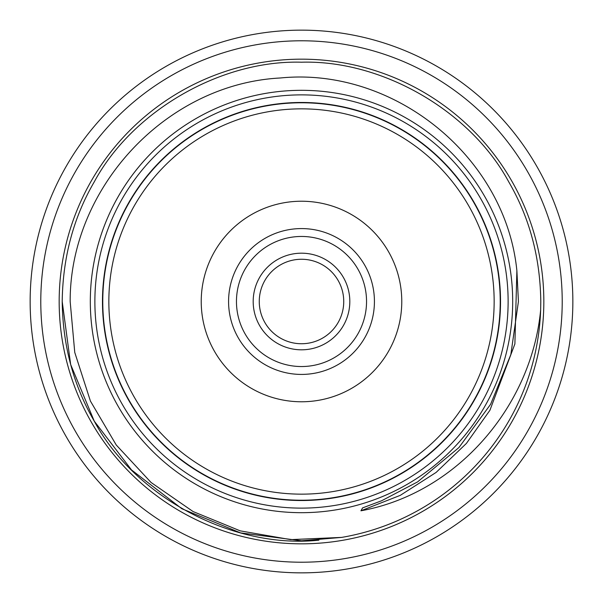 <?xml version="1.0" encoding="UTF-8"?>
<svg xmlns="http://www.w3.org/2000/svg" width="603" height="603" viewBox="0 0 603 603"><rect width="100%" height="100%" fill="white"/><g stroke="black" fill="none" stroke-linecap="round" stroke-linejoin="round"><path stroke-width="0.9" d="M40.785 301.5A260.715 260.715 0 0 1 301.5 40.785A260.715 260.715 0 0 1 562.215 301.5A260.715 260.715 0 0 1 301.5 562.215A260.715 260.715 0 0 1 40.785 301.5M94.875 301.5A206.625 206.625 0 0 1 301.5 94.875A206.625 206.625 0 0 1 508.125 301.5A206.625 206.625 0 0 1 301.5 508.125A206.625 206.625 0 0 1 94.875 301.5M500.528 301.5A199.028 199.028 0 0 1 301.5 500.528A199.028 199.028 0 0 1 102.472 301.5A199.028 199.028 0 0 1 301.5 102.472A199.028 199.028 0 0 1 500.528 301.5M236.459 301.5A65.041 65.041 0 0 0 301.5 366.541A65.041 65.041 0 0 0 366.541 301.5A65.041 65.041 0 0 0 301.5 236.459A65.041 65.041 0 0 0 236.459 301.5M301.5 253.185A48.315 48.315 0 0 1 349.815 301.5A48.315 48.315 0 0 1 301.5 349.815A48.315 48.315 0 0 1 253.185 301.5A48.315 48.315 0 0 1 301.5 253.185M301.5 343.74A42.24 42.24 0 0 0 343.74 301.5A42.24 42.24 0 0 0 301.5 259.26A42.24 42.24 0 0 0 259.26 301.5A42.24 42.24 0 0 0 301.5 343.74M301.5 494.151A192.651 192.651 0 0 0 494.151 301.5A192.651 192.651 0 0 0 301.5 108.849A192.651 192.651 0 0 0 108.849 301.5A192.651 192.651 0 0 0 301.5 494.151M301.5 102.774A198.726 198.726 0 0 1 500.226 301.5A198.726 198.726 0 0 1 301.5 500.226A198.726 198.726 0 0 1 102.774 301.5A198.726 198.726 0 0 1 301.5 102.774M301.5 401.771A100.271 100.271 0 0 1 201.229 301.5A100.271 100.271 0 0 1 301.5 201.229A100.271 100.271 0 0 1 401.771 301.5A100.271 100.271 0 0 1 301.5 401.771M301.5 228.575A72.925 72.925 0 0 0 228.575 301.5A72.925 72.925 0 0 0 301.5 374.425A72.925 72.925 0 0 0 374.425 301.5A72.925 72.925 0 0 0 301.5 228.575M512.686 301.5A211.186 211.186 0 0 1 301.5 512.686A211.186 211.186 0 0 1 90.314 301.5A211.186 211.186 0 0 1 301.5 90.314A211.186 211.186 0 0 1 512.686 301.5M341.66 537.401L301.5 540.793L240.62 532.916L181.857 508.736L131.522 469.933L94.264 421.143L70.649 364.491L62.207 301.5L70.649 364.491L94.264 421.143L131.522 469.933L181.857 508.736L240.62 532.916L301.5 540.793L341.66 537.401L290.684 539.625L240.25 530.866L193.096 511.555L151.082 482.49L116.251 444.999L90.435 401.108L74.757 352.423L70.167 301.5C69.842 187.729 166.157 83.892 280.372 77.983C393.94 66.586 505.646 156.825 516.884 270.777L518.422 301.5L510.839 354.579L490.616 404.281L458.921 447.569L417.615 481.88L381.631 500.754L362.591 507.892L360.933 510.794C456.848 493.397 531.492 406.467 540.642 310.025A239.293 239.293 0 0 1 341.66 537.401L301.5 540.793L240.62 532.916L181.857 508.736L131.522 469.933L94.264 421.143L70.649 364.491L62.207 301.5C62.795 257.413 73.483 217.532 94.264 181.857C132.494 110.914 220.954 59.848 301.5 62.207C382.046 59.848 470.506 110.914 508.736 181.857C529.517 217.532 540.205 257.413 540.793 301.5L540.642 310.025M30.15 301.5A271.35 271.35 0 0 0 301.5 572.85A271.35 271.35 0 0 0 572.85 301.5A271.35 271.35 0 0 0 301.5 30.15A271.35 271.35 0 0 0 30.15 301.5M318.919 540.16C233.896 549.333 135.283 497.769 94.264 421.143C73.483 385.468 62.795 345.587 62.207 301.5C62.795 257.413 73.483 217.532 94.264 181.857C132.494 110.914 220.954 59.848 301.5 62.207C382.046 59.848 470.506 110.914 508.736 181.857C529.517 217.532 540.205 257.413 540.793 301.5C540.205 257.413 529.517 217.532 508.736 181.857C470.506 110.914 382.046 59.848 301.5 62.207C220.954 59.848 132.494 110.914 94.264 181.857C73.483 217.532 62.795 257.413 62.207 301.5C62.795 257.413 73.483 217.532 94.264 181.857C132.494 110.914 220.954 59.848 301.5 62.207C382.046 59.848 470.506 110.914 508.736 181.857C529.517 217.532 540.205 257.413 540.793 301.5M543.831 301.5A242.331 242.331 0 0 1 301.5 543.831A242.331 242.331 0 0 1 59.169 301.5A242.331 242.331 0 0 1 301.5 59.169A242.331 242.331 0 0 1 543.831 301.5M360.933 510.794L400.317 495.334L436.127 472.413L466.421 443.409L489.915 410.281L514.887 343.944L516.884 270.777"/></g></svg>
